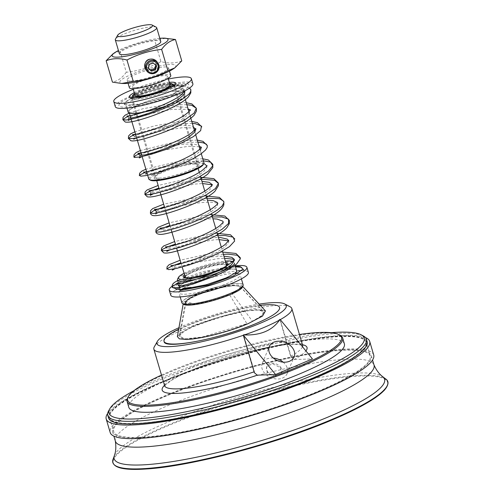 <?xml version="1.0" encoding="UTF-8"?>
<svg xmlns="http://www.w3.org/2000/svg" width="494" height="494" viewBox="0 0 494 494"><rect width="100%" height="100%" fill="white"/><g stroke="black" fill="none" stroke-linecap="round" stroke-linejoin="round"><path stroke-width="0.37" stroke-dasharray="2.47 1.85" d="M260.252 305.335A60.212 10.528 -16.3 0 0 187.214 325.348A60.212 10.528 -16.3 0 0 178.68 329.232M164.094 341.589C163.687 337.939 171.437 332.678 187.343 325.805C221.769 310.825 278.937 299.506 279.604 307.546M168.355 79.028A40.446 6.941 -16.4 0 0 133.312 89.34M192.882 83.801A40.446 6.941 -16.4 0 0 152.121 88.562A40.446 6.941 -16.4 0 0 115.281 106.642M135.727 96.188C144.946 92.292 155.048 89.118 166.027 86.672L165.941 86.74C180.396 84.029 186.04 84.622 182.866 88.519C179.748 91.087 175.043 93.539 168.75 95.885C160.624 99.3 140.29 104.987 131.719 105.241C122.623 106.241 120.524 102.919 135.727 96.188L150.96 91.693L166.311 88.883L172.665 88.358L178.587 88.482L181.607 89.031L183.688 89.951L184.639 90.97M131.219 104.895A29.665 5.088 -16.4 0 0 163.718 97.46A29.665 5.088 -16.4 0 0 182.539 86.845A29.665 5.088 -16.4 0 0 152.646 90.34A29.665 5.088 -16.4 0 0 125.624 103.592A29.665 5.088 -16.4 0 0 131.219 104.895M168.151 105.259A29.665 5.088 -16.4 0 0 185.034 95.342A29.665 5.088 -16.4 0 0 155.147 98.831A29.665 5.088 -16.4 0 0 128.125 112.089M134.411 113.095A28.763 4.934 -16.4 0 0 165.922 105.889A28.763 4.934 -16.4 0 0 184.176 95.595A28.763 4.934 -16.4 0 0 155.19 98.979A28.763 4.934 -16.4 0 0 128.99 111.835A28.763 4.934 -16.4 0 0 134.411 113.095M194.593 164.051A23.372 4.008 163.6 0 1 198.465 164.508A23.372 4.008 163.6 0 1 177.717 175.518A23.372 4.008 163.6 0 1 154.307 177.5A23.372 4.008 163.6 0 1 170.868 169.269A23.372 4.008 163.6 0 1 194.593 164.051M159.012 178.155A22.471 3.853 -16.4 0 0 183.632 172.523A22.471 3.853 -16.4 0 0 197.89 164.483A22.471 3.853 -16.4 0 0 197.372 163.934A22.471 3.853 -16.4 0 0 193.654 163.495A22.471 3.853 -16.4 0 0 170.838 168.51A22.471 3.853 -16.4 0 0 154.918 176.432A22.471 3.853 -16.4 0 0 154.776 177.167A22.471 3.853 -16.4 0 0 159.012 178.155M148.737 178.945A28.763 4.934 163.6 0 1 166.991 168.652A28.763 4.934 163.6 0 1 198.502 161.445A28.763 4.934 163.6 0 1 203.923 162.705M203.139 164.724A27.862 4.779 -16.4 0 0 198.057 162.588A27.862 4.779 -16.4 0 0 165.367 170.356A27.862 4.779 -16.4 0 0 150.497 180.217M169.331 82.337A24.268 4.162 -16.4 0 0 134.288 92.65M174.561 85.308A22.471 3.853 163.6 0 1 174.635 85.474A22.471 3.853 163.6 0 1 174.499 86.215A22.471 3.853 163.6 0 1 158.574 94.138A22.471 3.853 163.6 0 1 135.764 99.152A22.471 3.853 163.6 0 1 132.04 98.714A22.471 3.853 163.6 0 1 131.521 98.164A22.471 3.853 163.6 0 1 131.497 97.979M132.108 96.849A22.471 3.853 163.6 0 1 151.991 88.123A22.471 3.853 163.6 0 1 173.431 84.684M167.806 85.4C155.036 88.006 143.081 91.668 131.947 96.392C126.773 98.621 119.276 102.283 118.869 105.302C118.974 106.815 121.678 107.402 126.983 107.062C133.034 106.618 140.173 105.339 148.398 103.24C164.471 99.3 177.358 94.193 187.065 87.92C189.721 85.061 189.221 83.572 185.571 83.467C181.786 83.097 175.895 83.721 167.904 85.332L167.904 85.518C180.378 84.017 186.423 84.147 186.04 85.9C185.207 85.277 178.538 85.598 166.021 86.851L165.941 86.74M235.514 266.846L207.449 272.33L187.998 279.017L178.204 283.723L173.332 287.854M179.217 285.68L191.425 278.968L220.182 270.249L236.101 268.841M184.744 91.205L184.954 91.649M126.909 115.997L128.903 117.918L132.096 115.991L140.382 113.163L152.257 110.131L165.502 107.717L177.655 106.642L186.454 107.371L190.289 110.008L188.498 114.299L181.489 119.678L170.689 125.359L158.253 130.509L146.632 134.387L138.135 136.498L134.405 136.61L136.412 135.195L143.668 132.528L154.912 129.465L168.065 126.847L180.674 125.427L190.388 125.729L195.42 127.952L195.661 128.73M139.907 155.295L140.994 154.344L144.699 152.739L157.666 148.83L168.287 146.471L179.785 144.674L187.195 144.069L194.08 144.186L199.255 145.378L201.28 147.366L201.175 149.132L199.971 151.133L196.019 154.69L190.357 158.321L174.827 165.712L162.538 170.232L152.399 173.172L146.428 174.221L145.409 173.987L143.408 172.06M146.934 172.801L160.544 168.201L173.141 165.286L186.294 163.248L197.557 162.742L203.738 163.668M206.739 165.922L206.819 167.343L203.188 172.073L194.716 177.642L183.107 183.243L170.665 188.035L159.852 191.369L152.819 192.845L150.985 192.432L154.789 190.468L163.563 187.578L175.703 184.571L188.949 182.28L201.929 181.397M212.241 184.602L212.377 185.164L209.956 189.61L202.447 195.062L191.351 200.725L178.877 205.77L167.497 209.468L159.469 211.37L156.407 211.364L158.975 209.697L166.756 206.949L178.328 203.899L191.542 201.373L207.431 200.089M217.743 203.293L217.459 205.72L216.477 207.202L212.476 210.79L206.856 214.384L197.754 219.003L185.077 224.202L175.308 227.481L166.367 229.803L163.063 230.278L161.921 229.92L163.421 228.876L170.134 226.308L189.992 221.281L206.875 218.953L212.933 218.774M223.239 221.985L222.72 224.844L217.335 229.945L207.591 235.619L195.433 241.035L183.262 245.401L173.499 248.142L168.09 248.976L168.139 247.994L173.727 245.635L183.842 242.616L196.618 239.757L209.684 237.861L218.434 237.466M228.741 240.677L228.691 242.56L224.467 247.42L215.545 253.039L203.726 258.584L191.345 263.246L180.853 266.383L174.339 267.643L173.135 267.038L177.544 264.932L186.788 261.993L199.168 259.023L212.383 256.855L223.936 256.151M178.877 284.532L183.188 282.173L191.425 278.968M187.998 279.017L178.39 282.877M223.399 254.33L214.13 255.281L198.273 258.164L180.909 262.789M217.897 235.638L211.988 236.169L196.316 238.719L175.413 244.098M212.395 216.946L194.377 219.336L183.861 221.578L169.911 225.412M206.893 198.261L192.419 200.014L176.562 203.324L164.409 206.72M201.391 179.569L190.412 180.773L174.518 183.805L158.907 188.035M203.361 160.778L188.325 161.612L172.536 164.335L157.432 168.127L146.607 171.696M197.859 142.093L186.121 142.544L170.591 144.921L155.079 148.552L141.105 153.004M192.357 123.401L183.774 123.58L168.652 125.562L152.868 128.99L135.603 134.319M186.862 104.716L181.249 104.716L166.669 106.278L150.775 109.458L130.107 115.627M189.585 88.037L187.053 86.987L183.039 86.394L176.247 86.425L168.707 87.172L150.262 90.779L131.947 96.392M180.526 289.515L182.391 289.256M184.861 288.829L183.237 288.366A29.665 5.088 163.6 0 1 179.631 287.088A29.665 5.088 163.6 0 1 206.653 273.83A29.665 5.088 163.6 0 1 236.54 270.335A29.665 5.088 163.6 0 1 217.718 280.95A29.665 5.088 163.6 0 1 185.225 288.385M184.095 288.867L180.119 290.546M170.782 295.227A40.446 6.941 163.6 0 1 175.716 289.922M178.433 288.373A40.446 6.941 163.6 0 1 237.799 270.805M241.967 270.589A40.446 6.941 163.6 0 1 248.389 272.392M172.048 286.279A40.446 6.941 163.6 0 1 235.212 265.815M225.844 262.647A23.372 4.008 -16.4 0 0 223.597 262.592A23.372 4.008 -16.4 0 0 202.287 267.032A23.372 4.008 -16.4 0 0 184.453 274.831M184.836 276.121A22.471 3.853 163.6 0 1 201.484 268.378A22.471 3.853 163.6 0 1 223.158 263.734A22.471 3.853 163.6 0 1 226.227 263.938M227.419 264.969A22.471 3.853 163.6 0 1 227.252 265.463A22.471 3.853 163.6 0 1 206.924 274.763A22.471 3.853 163.6 0 1 184.799 277.955A22.471 3.853 163.6 0 1 184.392 277.628M235.045 265.259L234.403 263.067A29.665 5.088 -16.4 0 0 233.718 262.345A29.665 5.088 -16.4 0 0 228.808 261.764A29.665 5.088 -16.4 0 0 198.693 268.384A29.665 5.088 -16.4 0 0 177.673 278.838M232.402 261.678A28.368 4.866 163.6 0 1 211.87 273.355M183.996 273.275A28.368 4.866 163.6 0 1 225.388 261.098M180.224 290.546A31.906 5.471 -16.4 0 0 178.976 292.819A31.906 5.471 -16.4 0 0 184.991 294.22A31.906 5.471 -16.4 0 0 219.954 286.217A31.906 5.471 -16.4 0 0 240.195 274.8A31.906 5.471 -16.4 0 0 237.917 273.565M235.113 273.38A31.906 5.471 -16.4 0 0 205.208 279.419A31.906 5.471 -16.4 0 0 180.304 290.472M184.898 276.344L193.037 271.706C202.108 267.804 216.545 264.123 223.239 264.024L226.32 264.253M227.419 264.901L225.499 267.55L218.848 270.978L196.785 277.634L188.041 278.69L184.33 277.542M243.159 284.859A31.906 5.471 -16.4 0 0 211 288.62A31.906 5.471 -16.4 0 0 181.934 302.878M265.439 310.911L256.645 309.435L238.54 311.918L195.167 325.176L182.354 331.635L177.358 336.624M373.705 354.988A137.344 23.558 -16.4 0 0 347.807 348.968A137.344 23.558 -16.4 0 0 197.334 383.4A137.344 23.558 -16.4 0 0 110.193 432.546M138.042 437.74A134.813 23.125 -16.4 0 0 285.736 403.944A134.813 23.125 -16.4 0 0 371.272 355.705A134.813 23.125 -16.4 0 0 235.422 371.587A134.813 23.125 -16.4 0 0 112.62 431.83A134.813 23.125 -16.4 0 0 138.042 437.74M365.474 337.556A137.344 23.558 -16.4 0 0 343.805 335.377A137.344 23.558 -16.4 0 0 206.498 365.319A137.344 23.558 -16.4 0 0 107.667 413.435M130.972 423.883A133.751 22.94 163.6 0 1 109.643 417.936A133.751 22.94 163.6 0 1 231.47 358.169A133.751 22.94 163.6 0 1 366.258 342.41A133.751 22.94 163.6 0 1 351.543 358.965M138.863 437.394A133.751 22.94 163.6 0 1 113.639 431.528A133.751 22.94 163.6 0 1 235.471 371.76A133.751 22.94 163.6 0 1 370.253 356.001A133.751 22.94 163.6 0 1 285.39 403.864A133.751 22.94 163.6 0 1 138.863 437.394M115.374 441.173A134.813 23.125 163.6 0 1 115.287 440.827A134.813 23.125 163.6 0 1 238.17 380.93A134.813 23.125 163.6 0 1 373.909 364.708A134.813 23.125 163.6 0 1 374.026 365.047M138.876 437.388A133.732 22.94 163.6 0 1 113.657 431.528A133.732 22.94 163.6 0 1 235.471 371.76A133.732 22.94 163.6 0 1 370.241 356.007A133.732 22.94 163.6 0 1 285.384 403.864A133.732 22.94 163.6 0 1 138.876 437.388M134.776 423.457A133.732 22.94 163.6 0 1 109.557 417.597A133.732 22.94 163.6 0 1 231.371 357.829A133.732 22.94 163.6 0 1 366.14 342.076A133.732 22.94 163.6 0 1 281.284 389.933A133.732 22.94 163.6 0 1 134.776 423.457M108.526 417.899A134.813 23.125 163.6 0 1 231.322 357.656A134.813 23.125 163.6 0 1 367.172 341.774M108.612 410.909A134.813 23.125 163.6 0 1 230.568 355.106A134.813 23.125 163.6 0 1 363.312 335.945M133.923 390.711A133.016 22.817 163.6 0 1 331.097 332.678M113.379 458.469A143.291 24.576 163.6 0 1 243.344 398.516A143.291 24.576 163.6 0 1 385.067 378.509M114.349 455.666A140.932 24.175 163.6 0 1 242.548 395.805A140.932 24.175 163.6 0 1 382.733 376.675M178.952 327.713A67.412 11.566 163.6 0 1 259.122 304.119M279.196 319.853A92.81 76.027 -92 0 1 279.925 319.834A71.908 12.331 -16.4 0 0 280.296 319.624M290.169 306.817A71.908 12.331 -16.4 0 0 219.367 317.037A71.908 12.331 -16.4 0 0 154.313 346.8M243.363 335.284A71.908 12.331 -16.4 0 0 243.672 335.179A92.81 76.027 -92 0 1 244.252 334.642M340.039 335.185A112.354 19.272 -16.4 0 0 321.446 332.993A112.354 19.272 -16.4 0 0 207.369 358.07A112.354 19.272 -16.4 0 0 127.761 397.664M344.386 343.867A112.354 19.272 -16.4 0 0 323.193 338.94A112.354 19.272 -16.4 0 0 200.101 367.104A112.354 19.272 -16.4 0 0 128.811 407.315M161.495 375.082A111.459 19.118 163.6 0 1 299.457 334.481M279.925 319.834L290.676 356.359L291.244 357.137L294.078 359.558L312.43 358.916M254.385 372.735L254.422 371.704L243.672 335.179M291.244 357.137L280.154 319.445M273.293 358.039A13.437 9.911 22.7 0 0 262.302 363.312A13.437 9.911 22.7 0 0 270.879 377.638A13.437 9.911 22.7 0 0 287.1 373.674A13.437 9.911 22.7 0 0 285.057 364.109A13.437 9.911 22.7 0 0 283.124 362.151M280.469 366.968A8.089 5.971 -157.3 0 1 281.697 372.729A8.089 5.971 -157.3 0 1 271.935 375.113A8.089 5.971 -157.3 0 1 266.772 366.486A8.089 5.971 -157.3 0 1 272.886 363.281A8.089 5.971 -157.3 0 1 280.469 366.968M280.228 367.555L281.518 373.155L277.739 376.064L271.737 375.619L267.093 371.889L266.587 366.925L272.441 363.677L280.228 367.555M145.983 69.938A6.83 6.718 142.7 0 0 155.487 71.142A6.83 6.718 142.7 0 0 156.851 61.657M147.082 69.006A5.391 5.304 142.7 0 0 154.634 70.018A5.391 5.304 142.7 0 0 155.709 62.528A5.391 5.304 142.7 0 0 148.237 61.559A5.391 5.304 142.7 0 0 147.082 69.006M155.733 65.288L152.8 62.318L148.836 63.535L147.854 67.536L148.503 68.141M149.435 64.319L148.836 63.535M148.453 68.32L147.854 67.536M153.399 63.102L152.8 62.318M156.376 65.893L155.777 65.109M145.322 62.923A5.391 5.304 142.7 0 0 153.634 68.703A5.391 5.304 142.7 0 0 150.262 59.157M123.963 83.498A29.134 4.996 163.6 0 1 146.422 69.191A29.134 4.996 163.6 0 1 173.048 69.049M131.206 81.016A21.575 3.699 -16.4 0 0 154.838 75.613A21.575 3.699 -16.4 0 0 168.528 67.894A21.575 3.699 -16.4 0 0 146.786 70.432A21.575 3.699 -16.4 0 0 127.137 80.071A21.575 3.699 -16.4 0 0 131.206 81.016M159.828 38.334A29.134 4.996 -16.4 0 0 118.437 50.518M119.387 53.741A21.575 3.699 163.6 0 1 139.036 44.096A21.575 3.699 163.6 0 1 160.772 41.558M181.761 60.886C175.487 63.38 168.54 63.627 160.939 61.614L154.641 40.224L166.206 38.174M160.939 61.614C150.046 67.406 138.499 70.951 126.279 72.235L119.986 50.851C130.873 45.053 142.426 41.508 154.641 40.224M126.279 72.235C122.333 77.793 117.72 81.09 112.441 82.134M113.064 53.784L119.986 50.851M135.06 95.28A18.266 3.131 163.6 0 1 151.695 87.117A18.266 3.131 163.6 0 1 170.103 84.968M136.004 87.586A18.266 3.131 163.6 0 1 132.559 86.783A18.266 3.131 163.6 0 1 149.194 78.62A18.266 3.131 163.6 0 1 167.602 76.471A18.266 3.131 163.6 0 1 156.011 83.004A18.266 3.131 163.6 0 1 136.004 87.586M129.385 87.716A21.575 3.699 163.6 0 1 149.034 78.077A21.575 3.699 163.6 0 1 170.776 75.539M185.516 277.807L189.295 278.394C195.636 278.307 209.629 274.757 218.336 270.996L226.635 265.667M226.623 265.315L223.103 264.309L214.68 265.327L193.555 271.694L187.14 274.991L185.219 277.4M173.03 84.357A21.575 3.699 -16.4 0 0 169.461 83.937A21.575 3.699 -16.4 0 0 147.558 88.753A21.575 3.699 -16.4 0 0 132.269 96.355M134.652 98.003A21.575 3.699 -16.4 0 0 136.202 98.01A21.575 3.699 -16.4 0 0 155.307 94.088A21.575 3.699 -16.4 0 0 171.918 87.037M134.59 93.687A20.674 3.544 163.6 0 1 168.516 83.381A20.674 3.544 163.6 0 1 169.633 83.375M156.197 27.17A21.575 3.699 -16.4 0 0 152.627 26.75A21.575 3.699 -16.4 0 0 130.725 31.56A21.575 3.699 -16.4 0 0 115.442 39.162M231.952 293.405L239.071 289.299L240.312 286.52L234.631 285.606A28.776 5.033 -16.3 0 0 204.405 292.485A28.776 5.033 -16.3 0 0 185.571 302.563A28.776 5.033 -16.3 0 0 192.32 304.285C201.472 303.711 218.521 299.197 229.463 294.504L246.914 323.731L202.021 337.075L185.083 338.81L179.279 336.105L182.626 332.314L191.431 327.337L219.435 317.055L248.568 310.658L258.467 310.102L263.537 311.51L262.011 315.438L252.422 321.242L231.952 293.405A28.3 4.946 -16.3 0 0 240.152 286.65A28.3 4.946 -16.3 0 0 211.827 290.213A28.3 4.946 -16.3 0 0 186.028 302.439A28.3 4.946 -16.3 0 0 200.558 303.088A28.3 4.946 -16.3 0 0 229.457 294.504M252.422 321.242A43.719 7.645 -16.3 0 0 263.432 311.591A43.719 7.645 -16.3 0 0 219.669 317.092A43.719 7.645 -16.3 0 0 179.816 335.988A43.719 7.645 -16.3 0 0 202.268 336.988A43.719 7.645 -16.3 0 0 246.92 323.724M234.631 285.606L234.317 285.075L224.961 285.977L211.475 289.225L193.562 295.813L185.787 301.408L192.493 303.52L192.32 304.285M194.401 294.504A31.653 5.428 -16.4 0 0 200.49 302.489A31.653 5.428 -16.4 0 0 242.745 284.606A31.653 5.428 -16.4 0 0 194.401 294.504M242.529 286.508A30.844 5.292 -16.4 0 0 242.264 285.983A30.844 5.292 -16.4 0 0 195.223 295.708A30.844 5.292 -16.4 0 0 183.293 303.335A30.844 5.292 -16.4 0 0 183.36 303.921M114.515 464.978A142.945 24.521 163.6 0 1 243.53 399.133A142.945 24.521 163.6 0 1 387.642 384.598M254.422 371.704A71.908 12.331 163.6 0 1 254.114 371.809M164.613 385.697A71.908 12.331 163.6 0 1 230.118 353.562A71.908 12.331 163.6 0 1 302.581 345.09M302.47 346.739A71.908 12.331 163.6 0 1 290.676 356.359M294.078 359.558A75.502 12.949 -16.4 0 0 305.903 350.938M302.464 344.701A75.502 12.949 -16.4 0 0 230.939 356.372A75.502 12.949 -16.4 0 0 164.502 385.308M234.317 285.075A28.461 4.878 -16.4 0 0 204.312 291.892A28.461 4.878 -16.4 0 0 185.367 301.951A28.461 4.878 -16.4 0 0 192.493 303.52M185.034 95.342L184.114 92.205M183.867 91.371L182.539 86.845M126.958 108.118L125.624 103.592M154.918 176.432L154.307 177.5M197.372 163.934L198.465 164.508M201.274 153.69L200.366 150.621M195.772 135.004L194.871 131.929M190.27 116.312L189.369 113.237M185.361 99.627L184.176 95.595M147.657 175.259L147.329 174.154M142.155 156.573L141.827 155.462M136.653 137.882L136.325 136.776M129.342 113.027L128.99 111.835M131.521 98.164L154.776 177.167M174.635 85.474L197.89 164.483M174.499 86.215L175.71 84.073M132.04 98.714L129.86 97.565M170.912 265.506L172.906 267.427L172.875 269.15M175.03 268.73L193 263.129L217.039 258.776L224.566 258.294M165.41 246.821L167.41 248.741L167.38 250.458M169.528 250.044L188.825 244.116L214.038 239.862L219.064 239.609M155.795 214.038L156.672 213.519C161.34 210.913 181.465 204.942 197.915 203.009C205.807 202.052 211.679 201.972 215.532 202.756L217.792 203.448M153.017 193.975L194.13 184.12L202.565 183.54M142.031 156.598L162.47 150.392L188.584 146.273L199.224 146.73M132.404 134.683L134.405 136.61L134.374 138.326M133.8 139.277L155.147 132.145L183.089 127.588L193.722 128.045M128.304 120.579L143.877 114.954L172.128 109.359L188.226 109.353M124.445 102.783L124.266 104.512L131.509 100.572L157.073 92.983L181.026 90.606L184.132 91.236M176.549 283.747L178.223 285.495L177.852 287.743M235.268 266.019L202.775 271.651L177.698 280.53M222.738 252.088L212.951 252.953L180.162 260.233M217.237 233.396L210.691 233.884L174.66 241.547M159.902 228.129L161.909 230.056M211.735 214.711L203.158 215.427L169.158 222.856M206.233 196.019L203.466 196.174L163.656 204.17M148.91 190.752L150.905 192.672M200.737 177.334L189.177 178.433L158.16 185.478M202.775 158.79L187.282 159.284L145.872 169.201M197.273 140.098L180.273 140.778L140.37 150.509M191.771 121.407L179.186 121.604L154.431 125.877L134.868 131.824M186.275 102.721L177.525 102.635L142.97 108.717L129.372 113.132M227.252 265.463L227.858 264.389M184.799 277.955L183.706 277.387M178.624 283.673L179.631 287.088M232.421 261.666L233.718 262.345M227.394 264.722L227.493 265.056M242.634 286.378L242.264 285.983L240.226 288.243C234.65 292.448 216.78 299.018 202.349 302.081C195.26 303.606 189.894 304.292 186.257 304.137L183.293 303.335L183.2 303.872M241.399 278.888L240.195 274.8M180.18 296.906L178.976 292.819M370.253 356.001L366.258 342.41M109.557 417.597L113.657 431.528L109.643 417.936M112.62 431.83L113.892 436.153M371.272 355.705L372.544 360.027M366.14 342.076L370.241 356.007M164.65 386.234L165.644 384.857L171.134 380.578C179.495 375.261 192.228 369.543 209.326 363.417C226.357 357.421 243.357 352.586 260.332 348.918C274.849 345.856 286.248 344.318 294.529 344.318C300.543 344.707 303.31 345.121 302.841 345.565M287.1 373.674L294.121 356.878M262.302 363.312L269.323 346.516M281.518 373.155L281.697 372.729M266.587 366.925L266.772 366.486M155.709 62.528L154.708 61.219M147.132 69.067L146.131 67.758M132.559 86.783L133.114 88.673M167.602 76.471L168.158 78.361M132.423 98.04L156.74 180.668M159.13 188.782L160.149 192.24M164.632 207.474L165.651 210.932M170.134 226.178L171.152 229.617M175.636 244.851L176.648 248.309M181.137 263.549L182.15 266.995M173.814 85.863L198.131 168.485M199.273 172.363L200.441 176.339M204.775 191.054L205.942 195.031M210.271 209.74L211.444 213.717M215.773 228.432L216.946 232.408M221.275 247.117L222.448 251.094M127.137 80.071L128.082 83.295M168.528 67.894L169.473 71.111M186.028 302.439L179.816 335.988M240.152 286.65L263.432 311.591M185.787 301.408L185.571 302.563M211.475 289.225C197.26 293.208 188.56 297.45 185.367 301.951L179.279 336.105M240.312 286.52L263.537 311.51"/><path stroke-width="0.74" d="M279.604 307.546L279.623 307.601C280.055 311.251 272.305 316.512 256.374 323.397A60.212 10.528 -16.3 0 0 279.592 307.496A60.212 10.528 -16.3 0 0 260.252 305.335M133.312 89.34A40.446 6.941 -16.4 0 0 113.781 101.542A40.446 6.941 -16.4 0 0 121.407 103.314A40.446 6.941 -16.4 0 0 165.718 93.175A40.446 6.941 -16.4 0 0 191.382 78.7A40.446 6.941 -16.4 0 0 168.355 79.028M113.781 101.542L115.281 106.642A40.446 6.941 -16.4 0 0 122.907 108.414A40.446 6.941 -16.4 0 0 167.219 98.275A40.446 6.941 -16.4 0 0 192.882 83.801L191.382 78.7M126.958 108.118L128.125 112.089A29.665 5.088 -16.4 0 0 133.72 113.392A29.665 5.088 -16.4 0 0 168.151 105.259M201.274 153.69L203.923 162.705A28.763 4.934 163.6 0 1 203.75 163.65A28.763 4.934 163.6 0 1 183.367 173.789A28.763 4.934 163.6 0 1 154.165 180.205A28.763 4.934 163.6 0 1 149.404 179.649A28.763 4.934 163.6 0 1 148.737 178.945L147.657 175.259M149.404 179.649L150.497 180.217A27.862 4.779 -16.4 0 0 177.933 176.259A27.862 4.779 -16.4 0 0 203.139 164.724L203.75 163.65M134.288 92.65A24.268 4.162 -16.4 0 0 129.86 97.565A24.268 4.162 -16.4 0 0 133.874 98.04A24.268 4.162 -16.4 0 0 158.518 92.625A24.268 4.162 -16.4 0 0 175.71 84.073A24.268 4.162 -16.4 0 0 169.331 82.337M131.497 97.979A22.471 3.853 163.6 0 1 132.108 96.849M173.431 84.684A22.471 3.853 163.6 0 1 174.561 85.308M173.332 287.854L179.853 289.83L179.217 285.68M126.909 115.997C127.927 116.201 131.96 115.374 138.999 113.509C152.189 109.89 172.616 101.597 180.897 95.151L184.775 91.106L184.7 93.082L183.694 94.805L178.297 99.492L165.089 106.716L150.009 112.811L138.9 116.331L131.355 118.017L128.903 117.918L128.304 120.579M195.902 128.903L194.877 131.917L188.936 137.116L178.816 142.803L166.534 148.138L154.517 152.35L145.15 154.881L139.907 155.295C140.086 156.345 139.882 157.234 139.296 157.969L142.031 156.598M145.409 173.987L146.934 172.801M203.738 163.668L204.843 164.107L206.739 165.922M201.929 181.397L209.153 182.323L212.241 184.602M207.431 200.089L213.204 200.638L217.15 202.392L217.743 203.293M212.933 218.774L217.014 219.046L222.633 221.059L223.239 221.985M218.434 237.466L220.602 237.552L227.339 239.133L228.741 240.677M223.936 256.151L231.785 257.306L234.242 259.362M224.566 258.294L233.508 259.245L234.298 259.523L234.384 260.344L231.359 264.938L223.356 270.453L208.425 277.591L193.796 282.834L181.286 285.81L178.34 285.662L178.877 284.532M178.39 282.877L172.807 286.131L172.338 287.502L174.135 287.922L182.187 286.86L193.086 284.025L214.828 276.146L226.962 270.329L234.774 265.463L236.694 263.944L240.424 258.677L237.361 255.287L228.024 254.163L223.399 254.33M180.909 262.789L172.35 265.84L167.12 268.643L168.652 269.644L176.58 268.396L189.313 264.883L204.325 259.529L218.663 253.113L229.494 246.611L234.675 241.016L233.125 237.157L225.073 235.521L217.897 235.638M175.413 244.098L168.868 246.352L162.211 249.464L162.223 250.915L168.831 250.186L180.687 247.154L195.439 242.153L210.185 235.891L222.016 229.321L228.586 223.449L228.555 219.145L221.868 216.996L212.395 216.946M169.911 225.412L158.759 229.611L156.357 231.044L155.869 231.68L156.129 232.081L160.562 231.982L166.188 230.877L178.593 227.413L191.635 222.819L203.127 217.94L210.463 214.26L217.533 209.931L222.17 205.955L223.912 202.688L223.659 201.243L220.312 199.039L218.385 198.582L206.893 198.261M164.409 206.72L153.387 210.864L150.367 213.142L154.14 213.42L163.903 211.395L177.704 207.202L192.827 201.398L206.288 194.84L215.427 188.535L218.416 183.441L214.612 180.285L204.664 179.427L201.391 179.569M158.907 188.035L149.454 191.462L144.952 194.099L147.237 194.864L155.801 193.358L168.917 189.61L184.003 184.095L198.082 177.618L208.375 171.171L212.84 165.737L210.53 162.106L203.361 160.778M146.607 171.696L139.87 174.962L140.648 176.191L145.958 175.598L155.857 173.215L175.135 166.75L185.602 162.341L193.963 158.191L201.033 153.862L205.498 150.077L207.14 147.638L207.326 145.637L206.134 144.038L203.207 142.803L197.859 142.093M141.105 153.004L135.128 155.74L134.38 157.413L140.302 156.938L151.677 154.153L166.243 149.342L181.137 143.18L193.42 136.591L200.663 130.589L201.398 126.081L195.408 123.673L192.357 123.401M135.603 134.319L130.719 136.437L128.452 138.524L132.954 138.555L143.279 136.276L157.37 131.867L172.455 125.933L185.553 119.35L194.08 113.132L196.328 108.229L191.783 105.321L186.862 104.716M130.107 115.627L126.631 117.066L122.864 119.529L125.896 120.054L135.072 118.288L148.552 114.318L163.668 108.649L174.296 103.783L181.786 99.609L188.856 94.175L190.357 92.205L190.919 89.982L189.585 88.037M182.391 289.256L183.237 288.366L191.054 287.335L180.526 289.515L180.119 290.546L208.178 285.168L233.322 275.992L242.9 269.199L241.387 267.26L235.514 266.846M236.101 268.841L236.824 272.046L227.055 277.603L206.43 284.735L184.861 288.829M235.212 265.815A40.446 6.941 163.6 0 1 246.889 267.291L248.389 272.392A40.446 6.941 163.6 0 1 222.726 286.866A40.446 6.941 163.6 0 1 178.408 297.005A40.446 6.941 163.6 0 1 170.782 295.227L169.281 290.132A40.446 6.941 163.6 0 1 172.048 286.279M175.716 289.922A40.446 6.941 163.6 0 1 178.433 288.373M237.799 270.805A40.446 6.941 163.6 0 1 241.967 270.589M246.889 267.291A40.446 6.941 163.6 0 1 221.226 281.765A40.446 6.941 163.6 0 1 176.914 291.905A40.446 6.941 163.6 0 1 169.281 290.132M184.453 274.831A23.372 4.008 -16.4 0 0 183.706 277.387A23.372 4.008 -16.4 0 0 206.72 274.065A23.372 4.008 -16.4 0 0 227.858 264.389A23.372 4.008 -16.4 0 0 225.844 262.647M226.227 263.938A22.471 3.853 163.6 0 1 227.394 264.722A22.471 3.853 163.6 0 1 227.419 264.969M184.392 277.628A22.471 3.853 163.6 0 1 184.281 277.412A22.471 3.853 163.6 0 1 184.836 276.121M185.225 288.385A29.665 5.088 163.6 0 1 183.231 288.385M211.87 273.355A28.368 4.866 163.6 0 1 178.55 277.295L177.673 278.838A29.665 5.088 -16.4 0 0 177.488 279.814A29.665 5.088 -16.4 0 0 183.083 281.117A29.665 5.088 -16.4 0 0 215.582 273.682A29.665 5.088 -16.4 0 0 234.403 263.067M225.388 261.098A28.368 4.866 163.6 0 1 227.45 260.962A28.368 4.866 163.6 0 1 232.143 261.517A28.368 4.866 163.6 0 1 232.402 261.678M178.55 277.295A28.368 4.866 163.6 0 1 183.996 273.275M237.917 273.565A31.906 5.471 -16.4 0 0 235.113 273.38M184.33 277.542L184.898 276.344M226.32 264.253L227.419 264.901M180.18 296.906L181.934 302.878A31.906 5.471 -16.4 0 0 187.955 304.273A31.906 5.471 -16.4 0 0 222.911 296.277A31.906 5.471 -16.4 0 0 243.159 284.859L241.399 278.888M183.2 303.872L177.358 336.624L179.353 338.859L186.053 339.464C199.625 339.298 229.469 331.709 248.068 323.687L262.499 316.104L265.439 310.911L242.634 286.378M107.667 413.435A137.344 23.558 -16.4 0 0 106.191 418.955L110.193 432.546A137.344 23.558 -16.4 0 0 248.599 416.368A137.344 23.558 -16.4 0 0 373.705 354.988L369.703 341.397A137.344 23.558 -16.4 0 0 365.474 337.556M106.191 418.955A137.344 23.558 -16.4 0 0 244.598 402.777A137.344 23.558 -16.4 0 0 369.703 341.397M351.543 358.965A133.751 22.94 163.6 0 1 134.862 423.803A133.751 22.94 163.6 0 1 130.972 423.883M372.544 360.027L374.026 365.047A134.813 23.125 163.6 0 1 321.977 400.406A134.813 23.125 163.6 0 1 140.796 447.082A134.813 23.125 163.6 0 1 115.374 441.173L113.892 436.153M331.097 332.678A133.016 22.817 163.6 0 1 361.133 334.796L363.312 335.945A134.813 23.125 163.6 0 1 366.425 339.224L367.172 341.774A134.813 23.125 163.6 0 1 281.636 390.013A134.813 23.125 163.6 0 1 133.942 423.809A134.813 23.125 163.6 0 1 108.526 417.899L107.772 415.349A134.813 23.125 163.6 0 1 108.612 410.909L109.822 408.76A133.016 22.817 163.6 0 1 133.923 390.711M366.425 339.224A134.813 23.125 163.6 0 1 280.888 387.469A134.813 23.125 163.6 0 1 133.195 421.259A134.813 23.125 163.6 0 1 107.772 415.349M361.133 334.796A133.016 22.817 163.6 0 1 290.145 381.899A133.016 22.817 163.6 0 1 134.078 418.974A133.016 22.817 163.6 0 1 109.822 408.76M373.909 364.708C376.255 370.08 379.201 374.069 382.733 376.675A140.932 24.175 163.6 0 1 383.19 377.064L385.067 378.509A143.291 24.576 163.6 0 1 386.432 379.546A143.291 24.576 163.6 0 1 332.425 419.227A143.291 24.576 163.6 0 1 185.645 463.106A143.291 24.576 163.6 0 1 112.799 460.081A143.291 24.576 163.6 0 1 113.379 458.469L114.176 456.24A140.932 24.175 163.6 0 1 114.349 455.666C115.911 451.559 116.226 446.613 115.287 440.827M383.19 377.064A140.932 24.175 163.6 0 1 330.159 416.17A140.932 24.175 163.6 0 1 185.546 459.371A140.932 24.175 163.6 0 1 114.176 456.24M259.122 304.119A67.412 11.566 163.6 0 1 284.711 303.946A67.412 11.566 163.6 0 1 248.735 327.818A67.412 11.566 163.6 0 1 169.64 346.609A67.412 11.566 163.6 0 1 157.345 341.428A67.412 11.566 163.6 0 1 178.952 327.713M256.374 323.397C221.831 338.433 164.471 349.746 164.094 341.589L163.996 341.231A60.212 10.528 -16.3 0 0 197.137 341.237A60.212 10.528 -16.3 0 0 256.374 323.397M280.296 319.624A71.908 12.331 -16.4 0 0 291.831 308.565A71.908 12.331 -16.4 0 0 290.169 306.817L284.711 303.946M157.345 341.428L154.313 346.8A71.908 12.331 -16.4 0 0 153.862 349.172A71.908 12.331 -16.4 0 0 167.423 352.321A71.908 12.331 -16.4 0 0 243.363 335.284M243.295 335.043L244.252 334.642L244.326 334.951A71.908 12.331 -16.4 0 0 279.536 320.05L279.196 319.853L280.154 319.445L312.43 358.916L275.572 374.514L257.226 375.156L254.385 372.735L243.295 335.043L275.572 374.514M128.366 396.589L127.761 397.664A112.354 19.272 -16.4 0 0 127.063 401.369A112.354 19.272 -16.4 0 0 148.249 406.29A112.354 19.272 -16.4 0 0 271.342 378.126A112.354 19.272 -16.4 0 0 342.632 337.921A112.354 19.272 -16.4 0 0 340.039 335.185L338.946 334.611A111.459 19.118 163.6 0 1 279.468 374.082A111.459 19.118 163.6 0 1 148.694 405.148A111.459 19.118 163.6 0 1 128.366 396.589A111.459 19.118 163.6 0 1 161.495 375.082M127.063 401.369L128.811 407.315A112.354 19.272 -16.4 0 0 242.041 394.076A112.354 19.272 -16.4 0 0 344.386 343.867L342.632 337.921M299.457 334.481A111.459 19.118 163.6 0 1 338.946 334.611M244.326 334.951C260.529 335.451 272.268 330.48 279.536 320.05M292.078 347.313A13.437 9.911 -157.3 0 1 294.121 356.878A13.437 9.911 -157.3 0 1 277.9 360.842A13.437 9.911 -157.3 0 1 269.323 346.516A13.437 9.911 -157.3 0 1 279.481 341.193A13.437 9.911 -157.3 0 1 292.078 347.313M283.124 362.151A13.437 9.911 22.7 0 0 273.293 358.039M157.753 62.837L156.851 61.657A6.83 6.718 142.7 0 0 147.385 60.429A6.83 6.718 142.7 0 0 145.983 69.938L146.885 71.117A6.83 6.718 142.7 0 0 156.388 72.322A6.83 6.718 142.7 0 0 157.753 62.837A6.83 6.718 142.7 0 0 148.286 61.608A6.83 6.718 142.7 0 0 146.823 71.043A6.83 6.718 142.7 0 0 146.885 71.117M147.65 70.636A5.934 5.829 -37.3 0 1 151.8 61.281A5.934 5.829 -37.3 0 1 157.802 69.407A5.934 5.829 -37.3 0 1 147.65 70.636M151.436 71.111L148.453 68.32L149.435 64.319L153.399 63.102L156.376 65.893L155.4 69.901L151.436 71.111L150.837 70.327L154.801 69.111L155.733 65.288M148.503 68.141L150.837 70.327M155.4 69.901L154.801 69.111M150.262 59.157A5.391 5.304 142.7 0 0 145.322 62.923M133.269 81.405C145.483 80.121 157.036 76.576 167.923 70.778L174.845 67.845L173.048 69.049A29.134 4.996 163.6 0 1 136.733 81.918A29.134 4.996 163.6 0 1 123.963 83.498L121.703 83.455L133.269 81.405L126.97 60.021C119.369 58.008 112.428 58.249 106.148 60.743L113.064 53.784L114.861 52.58A29.134 4.996 -16.4 0 0 128.983 55.587A29.134 4.996 -16.4 0 0 161.217 45.034A29.134 4.996 -16.4 0 0 163.952 38.131A29.134 4.996 -16.4 0 0 159.828 38.334M118.437 50.518A29.134 4.996 -16.4 0 0 114.861 52.58M156.697 27.695L160.772 41.558A21.575 3.699 163.6 0 1 147.089 49.276A21.575 3.699 163.6 0 1 123.451 54.686A21.575 3.699 163.6 0 1 119.387 53.741L115.306 39.872A21.575 3.699 -16.4 0 0 119.375 40.823A21.575 3.699 -16.4 0 0 143.007 35.414A21.575 3.699 -16.4 0 0 156.697 27.695A21.575 3.699 -16.4 0 0 156.197 27.17L152.177 25.058A18.266 3.131 163.6 0 1 135.961 33.66A18.266 3.131 163.6 0 1 117.671 35.21A18.266 3.131 163.6 0 1 130.614 28.776A18.266 3.131 163.6 0 1 149.157 24.7A18.266 3.131 163.6 0 1 152.177 25.058M163.952 38.131L175.469 39.495C170.189 40.539 165.576 43.836 161.631 49.394C149.416 50.678 137.863 54.223 126.97 60.021M174.845 67.845L181.761 60.886L175.469 39.495M121.703 83.455L112.441 82.134L106.148 60.743M167.923 70.778L161.631 49.394M168.158 78.361L170.103 84.968A18.266 3.131 163.6 0 1 158.512 91.501A18.266 3.131 163.6 0 1 138.505 96.083A18.266 3.131 163.6 0 1 135.06 95.28L133.114 88.673M169.473 71.111L170.776 75.539A21.575 3.699 163.6 0 1 157.086 83.258A21.575 3.699 163.6 0 1 133.454 88.667A21.575 3.699 163.6 0 1 129.385 87.716L128.082 83.295M226.635 265.667L222.448 251.094M182.15 266.995L185.516 277.807M169.633 83.375A20.674 3.544 163.6 0 1 171.937 83.782A20.674 3.544 163.6 0 1 153.585 93.527A20.674 3.544 163.6 0 1 132.88 95.28L132.269 96.355A21.575 3.699 -16.4 0 0 132.139 97.065A21.575 3.699 -16.4 0 0 134.652 98.003M171.918 87.037A21.575 3.699 -16.4 0 0 173.524 84.882A21.575 3.699 -16.4 0 0 173.03 84.357L171.937 83.782M132.88 95.28A20.674 3.544 163.6 0 1 134.59 93.687M117.671 35.21L115.442 39.162A21.575 3.699 -16.4 0 0 115.306 39.872M178.68 329.232A60.212 10.528 -16.3 0 0 163.996 341.231M183.36 303.921A30.844 5.292 -16.4 0 0 189.134 305.15A30.844 5.292 -16.4 0 0 222.578 297.542A30.844 5.292 -16.4 0 0 242.529 286.508M387.642 384.598A142.945 24.521 163.6 0 1 332.388 419.789A142.945 24.521 163.6 0 1 114.515 464.978M254.114 371.809A71.908 12.331 163.6 0 1 164.613 385.697L153.862 349.172M302.841 345.559L302.581 345.09A71.908 12.331 163.6 0 1 302.47 346.739M305.903 350.938A75.502 12.949 -16.4 0 0 302.464 344.701M164.502 385.308A75.502 12.949 -16.4 0 0 184.824 392.779A75.502 12.949 -16.4 0 0 257.226 375.156M184.114 92.205L183.867 91.371M200.366 150.621L195.772 135.004M194.871 131.929L190.27 116.312M189.369 113.237L185.361 99.627M147.329 174.154L142.155 156.573M141.827 155.462L136.653 137.882M136.325 136.776L129.342 113.027M172.875 269.15L172.289 270.107L175.03 268.73M174.66 241.547L163.718 245.944L161.575 248.093L161.371 250.52L163.804 252.872C166.046 253.329 169.498 252.94 174.16 251.699C189.622 248.118 219.256 236.558 226.832 227.728L229.302 223.659L229.327 220.361L224.826 216.039L211.735 214.711M167.38 250.458L166.799 251.415L169.528 250.044M219.064 239.609L228.666 240.868M169.158 222.856L158.16 227.289L155.999 229.587L155.869 231.834C156.116 233.39 157.611 234.249 160.365 234.409C167.719 234.631 201.774 223.646 216.255 213.315C220.238 210.722 222.763 207.906 223.831 204.868L223.831 201.676L219.392 197.378L206.233 196.019M163.656 204.17L152.739 208.554L150.627 210.611L150.367 213.142C150.948 214.291 151.213 216.483 157.969 215.39C169.955 213.748 205.232 201.157 214.927 191.277L218.459 185.627L218.329 182.99L213.834 178.661L200.737 177.334M212.259 184.521C212.173 184.188 213.359 184.978 206.646 189.838C194.778 198.15 166.953 207.733 157.463 209.116L154.406 209.437L156.407 211.364L155.795 214.038M158.16 185.478L147.138 189.931L145.113 191.944L144.872 194.451L147.305 196.803C149.596 197.273 153.196 196.847 158.105 195.525C172.171 192.203 198.032 182.28 207.752 174.061L212.784 167.67L212.828 164.304L208.375 159.988L202.775 158.79M150.905 192.672L150.287 195.352L153.017 193.975M202.565 183.54L212.161 184.799M199.224 146.73L201.391 147.576L201.256 147.15C201.206 146.681 202.62 147.836 193.66 153.745C183.972 159.377 172.931 164.15 160.538 168.059C150.707 170.98 144.995 172.313 143.408 172.06L143.421 172.066M134.374 138.326L133.8 139.277M193.722 128.045L195.661 128.73M134.868 131.824L130.712 133.812L128.594 135.912L128.366 138.388L130.941 140.778L132.361 140.963C138.32 140.846 149.318 137.746 165.367 131.676C178.982 126.341 188.56 120.876 194.099 115.287L196.402 111.144L196.328 108.229L191.863 103.919L186.275 102.721M188.226 109.353L190.4 110.218L190.258 109.761C190.196 109.458 191.184 110.279 185.065 114.793C173.882 122.815 147.082 132.312 136.597 134.152L132.404 134.683M129.372 113.132L125.18 115.145L123.037 117.337L122.864 119.696L125.254 122.03C128.113 122.598 133.374 121.74 141.037 119.449C157.512 114.812 181.736 104.648 188.461 96.768L190.801 92.915L190.845 89.605M184.132 91.236L184.954 91.649M234.298 259.523L234.267 259.276C234.144 258.918 235.533 259.659 228.321 264.815C216.267 273.114 188.671 282.574 179.353 283.581L176.556 283.747M243.919 269.94L240.312 266.655L235.268 266.019M177.698 280.53L174.413 282.463L172.851 283.951L172.196 285.266L172.184 287.273M228.759 240.597L225.196 244.431C217.15 250.872 196.513 259.307 183.157 262.975C176.043 264.87 171.961 265.71 170.912 265.506M240.331 257.751L235.947 253.459L222.738 252.088M180.162 260.233L169.164 264.667L167.071 266.797L166.873 269.205M223.288 222.133L220.17 225.369C213.217 231.167 195.235 238.954 181.767 243.06C172.369 245.802 166.916 247.056 165.41 246.821M234.829 239.053L230.476 234.786L217.237 233.396M217.792 203.448L217.761 203.213C217.675 202.725 219.317 203.794 209.876 209.987C198.02 216.656 185.336 221.892 171.819 225.696C164.891 227.518 160.914 228.333 159.902 228.129L159.908 228.129M206.764 165.836C207.863 165.163 206.412 166.639 202.404 170.269C192.598 177.673 168.003 186.917 155.869 189.61L148.91 190.752M145.872 169.201L141.772 171.159L139.611 173.264L139.37 175.759M195.791 128.687L192.197 132.293C182.755 139.944 156.005 149.96 143.915 152.455L137.9 153.375L139.907 155.295M207.319 145.594L202.978 141.34L197.273 140.098M140.37 150.509L136.202 152.51L134.047 154.708L133.874 157.073M201.824 126.909L197.384 122.617L191.771 121.407M177.488 279.814L178.624 283.673M235.045 265.259L236.54 270.335M386.432 379.546C387.074 380.071 390.723 382.875 384.11 390.501L375.928 397.293C366.06 404.166 351.561 411.663 332.431 419.783C277.171 443.544 190.178 466.503 145.897 469.004C122.815 470.554 111.78 467.583 112.799 460.081M302.581 345.09L291.831 308.565M164.613 385.697L164.65 386.234M132.139 97.065L132.423 98.04M156.74 180.668L159.13 188.782M160.149 192.24L164.632 207.474M165.651 210.932L170.134 226.178M171.152 229.617L175.636 244.851M176.648 248.309L181.137 263.549M173.524 84.882L173.814 85.863M198.131 168.485L199.273 172.363M200.441 176.339L204.775 191.054M205.942 195.031L210.271 209.74M211.444 213.717L215.773 228.432M216.946 232.408L221.275 247.117"/></g></svg>
